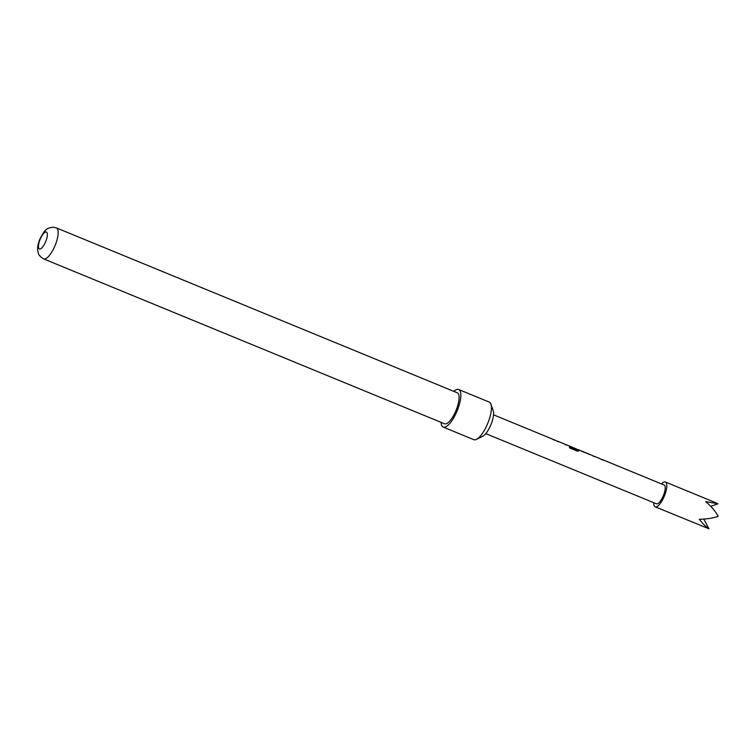 <?xml version="1.0" encoding="UTF-8"?>
<svg xmlns="http://www.w3.org/2000/svg" width="756" height="756" viewBox="0 0 756 756"><rect width="100%" height="100%" fill="white"/><g stroke="black" fill="none" stroke-linecap="round" stroke-linejoin="round"><path stroke-width="1.13" d="M661.462 483.906A13.41 4.423 112.4 0 1 665.365 481.997A13.41 4.423 112.4 0 1 666.801 485.588A13.41 4.423 112.4 0 1 662.492 499.981A13.41 4.423 112.4 0 1 655.168 506.794A13.41 4.423 112.4 0 1 653.732 503.194A13.41 4.423 112.4 0 1 653.732 502.693M710.725 506.331L718.02 503.77L705.679 501.587C711.254 506.35 715.422 511.273 718.2 516.348C712.936 518.143 706.633 519.117 699.272 519.287C703.042 523.946 706.274 527.121 708.958 528.803L655.168 506.794M453.808 391.353A20.317 6.7 112.4 0 1 457.796 389.331A20.317 6.7 112.4 0 1 458.656 389.501A20.317 6.7 112.4 0 1 457.616 409.62A20.317 6.7 112.4 0 1 444.065 427.253A20.317 6.7 112.4 0 1 443.205 427.083A20.317 6.7 112.4 0 1 441.05 422.358M458.656 389.501L489.264 402.088A20.317 6.7 112.4 0 1 490.937 404.167A20.317 6.7 112.4 0 1 487.724 423.426A20.317 6.7 112.4 0 1 476.45 439.378A20.317 6.7 112.4 0 1 474.664 439.841A20.317 6.7 112.4 0 1 473.804 439.671L443.205 427.083M490.937 404.167L493.233 410.763A14.733 4.857 112.4 0 1 490.899 424.74A14.733 4.857 112.4 0 1 482.725 436.297L476.45 439.378M39.813 249.007A9.148 3.015 -67.6 0 0 46.116 240.521A9.148 3.015 -67.6 0 0 45.993 231.941A9.148 3.015 -67.6 0 0 39.69 240.427A9.148 3.015 -67.6 0 0 39.813 249.007M56.36 227.887L457.304 392.789A16.764 5.528 112.4 0 1 456.444 409.393A16.764 5.528 112.4 0 1 445.265 423.936A16.764 5.528 112.4 0 1 444.556 423.795L43.612 258.892A16.764 5.528 112.4 0 0 44.32 259.034A16.764 5.528 112.4 0 0 55.5 244.481A16.764 5.528 112.4 0 0 56.36 227.887L53.014 227.197C48.1 228.255 45.757 227.32 39.851 239.17C38.008 243.753 37.318 247.713 37.8 251.068C38.376 252.627 37.498 255.093 43.612 258.892M593.526 456.18A10.159 3.345 112.4 0 1 594.216 456.246A10.159 3.345 112.4 0 1 594.783 456.728L592.921 455.962A10.159 3.345 112.4 0 0 592.354 455.481L590.238 454.611A10.159 3.345 112.4 0 1 590.304 454.639L580.306 450.519A10.159 3.345 112.4 0 0 580.249 450.5L578.132 449.631A10.159 3.345 112.4 0 1 579.02 450.822L577.461 451.19L569.637 447.968A10.159 3.345 112.4 0 0 569.438 446.824L576.913 449.839A10.159 3.345 112.4 0 0 576.072 448.78L569.873 446.229M601.653 459.525A10.159 3.345 112.4 0 1 602.352 459.591A10.159 3.345 112.4 0 1 602.919 460.073L601.058 459.308A10.159 3.345 112.4 0 0 600.491 458.826L594.216 456.246M581.487 451.19A10.159 3.345 112.4 0 1 582.082 451.256L588.348 453.836L582.007 451.436M589.548 454.545A10.159 3.345 112.4 0 1 590.238 454.611M569.221 446.116A10.159 3.345 112.4 0 1 569.769 446.191L575.231 448.431A10.159 3.345 112.4 0 1 575.788 448.913L568.191 445.539A10.159 3.345 112.4 0 0 568.134 445.52L566.027 444.651A10.159 3.345 112.4 0 1 566.594 445.133L564.732 444.367A10.159 3.345 112.4 0 0 564.165 443.885L557.89 441.306A10.159 3.345 112.4 0 1 558.467 441.787L556.605 441.022A10.159 3.345 112.4 0 0 556.029 440.54L553.921 439.671A10.159 3.345 112.4 0 1 554.488 440.153L552.627 439.387A10.159 3.345 112.4 0 0 552.06 438.905L493.526 414.827M577.442 449.565A10.159 3.345 112.4 0 1 578.132 449.631M557.2 441.239A10.159 3.345 112.4 0 1 557.89 441.306M565.337 444.585A10.159 3.345 112.4 0 1 566.027 444.651M553.222 439.605A10.159 3.345 112.4 0 1 553.921 439.671M602.352 459.591L664.127 485.002A10.159 3.345 112.4 0 1 665.214 487.724A10.159 3.345 112.4 0 1 661.954 498.629A10.159 3.345 112.4 0 1 656.397 503.789L485.796 433.623M708.958 528.803L703.779 519.079M552.598 439.34L553.846 439.86A9.96 3.279 112.4 0 1 554.063 439.983M556.567 440.975L557.815 441.495A9.96 3.279 112.4 0 1 558.041 441.617M564.704 444.32L565.951 444.84A9.96 3.279 112.4 0 1 566.178 444.963M576.611 449.225L578.057 449.82A9.96 3.279 112.4 0 1 578.926 450.982M575.155 448.62L569.693 446.38M576.715 450.018L569.504 447.051M592.893 455.915L594.14 456.435A9.96 3.279 112.4 0 1 594.367 456.558M601.029 459.261L602.277 459.78A9.96 3.279 112.4 0 1 602.494 459.903M665.365 481.997L716.612 503.071M582.186 451.294L588.3 453.808M588.225 453.997L589.699 454.602"/></g></svg>
